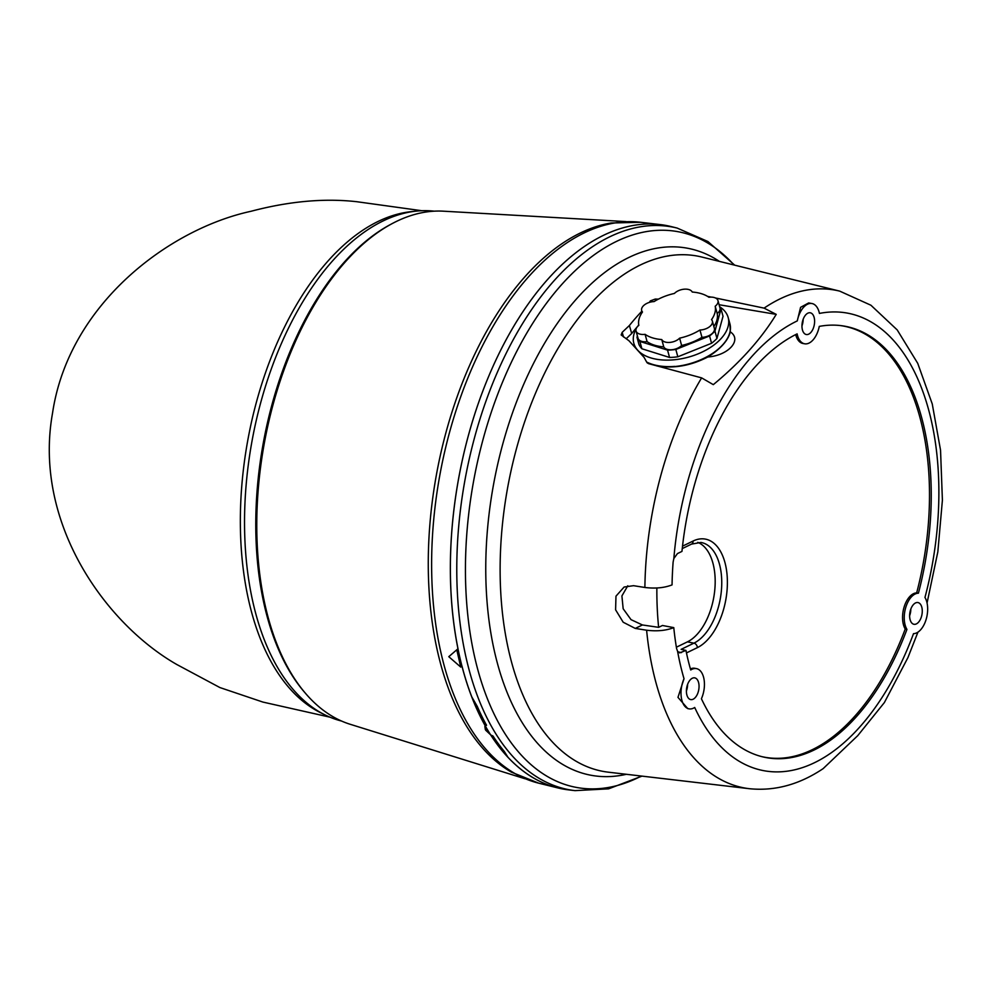 <?xml version="1.0" encoding="UTF-8"?>
<svg xmlns="http://www.w3.org/2000/svg" width="992" height="992" viewBox="0 0 992 992"><rect width="100%" height="100%" fill="white"/><g stroke="black" fill="none" stroke-linecap="round" stroke-linejoin="round"><path stroke-width="1.49" d="M803.52 318.407A11.048 6.113 100.3 0 0 806.31 334.527A11.048 6.113 100.3 0 0 813.043 328.91A11.048 6.113 100.3 0 0 810.253 312.79A11.048 6.113 100.3 0 0 803.52 318.407M911.189 608.17A11.048 6.113 100.3 0 0 913.979 624.29A11.048 6.113 100.3 0 0 920.712 618.673A11.048 6.113 100.3 0 0 917.922 602.553A11.048 6.113 100.3 0 0 911.189 608.17M641.849 311.215A258.9 143.195 100.3 0 0 629.387 325.512L622.182 332.332L621.153 334.949L628.978 340.764L644.106 357.405L646.834 362.378L648.483 363.63L701.629 377.878L713.298 384.648C740.206 362.402 761.186 338.979 776.228 314.377L764.088 308.128A253.01 139.934 -79.7 0 1 839.703 291.127L701.877 257.052A261.925 144.869 100.3 0 0 537.242 389.199A261.925 144.869 100.3 0 0 608.394 772.185L749.394 788.702A253.01 139.934 -79.7 0 1 646.61 630.218L635.264 628.42L623.187 622.232L615.598 609.82L615.97 596.167L624.117 587.028L633.541 585.689L644.887 587.475C655.253 588.752 664.305 587.896 672.055 584.896A233.343 129.059 -79.7 0 1 673.122 562.042L673.841 558.521L677.462 553.573L681.963 551.403A219.257 121.26 -79.7 0 1 797.122 333.87A20.46 11.321 100.3 0 0 804.624 343.79L802.95 343.48A20.46 11.321 -79.7 0 1 795.683 334.577M804.624 343.79A20.46 11.321 100.3 0 0 817.098 333.386A20.46 11.321 100.3 0 0 819.28 326.393A219.257 121.26 -79.7 0 1 840.621 325.587A219.257 121.26 -79.7 0 1 918.418 593.191A20.46 11.321 100.3 0 0 905.919 606.918A20.46 11.321 100.3 0 0 906.948 629.412L905.225 629.04A219.145 121.21 -79.7 0 1 898.454 645.817A219.145 121.21 -79.7 0 1 761.546 756.574M689.068 708.858L687.778 708.623L677.97 697.364L684.021 678.726A20.46 11.321 100.3 0 0 689.068 708.858A20.46 11.321 100.3 0 0 694.698 707.47A232.574 128.638 -79.7 0 0 905.919 652.5A232.574 128.638 -79.7 0 0 913.508 633.652A20.46 11.321 100.3 0 0 924.767 623.15A20.46 11.321 100.3 0 0 924.966 597.444A232.574 128.638 -79.7 0 0 819.429 313.422A20.46 11.321 100.3 0 0 811.94 303.527A20.46 11.321 100.3 0 0 797.283 320.9L800.581 307.334L808.666 302.932L811.94 303.527M687.964 683.476A11.048 6.113 100.3 0 0 690.754 699.596A11.048 6.113 100.3 0 0 697.488 693.978A11.048 6.113 100.3 0 0 694.698 677.858A11.048 6.113 100.3 0 0 687.964 683.476M906.948 629.412A219.257 121.26 -79.7 0 1 900.178 646.164A219.257 121.26 -79.7 0 1 762.377 756.772A219.257 121.26 -79.7 0 1 701.418 698.752A20.46 11.321 100.3 0 0 701.542 698.455A20.46 11.321 100.3 0 0 696.372 668.596A20.46 11.321 100.3 0 0 690.73 669.997A219.257 121.26 -79.7 0 1 685.956 650.43L679.619 652.885L677.586 651.298L676.606 648.582A233.343 129.059 -79.7 0 1 673.779 627.626L662.47 625.481L658.626 627.341L642.419 624.96L631.036 619.653L623.162 608.753L621.91 595.932L627.787 585.788M658.39 299.15L655.278 299.051L650.33 300.898L649.314 302.411M711.351 297.129L707.631 296.422M764.088 308.128L715.468 297.984M677.114 228.061A286.056 158.212 -79.7 0 0 497.314 372.372A286.056 158.212 -79.7 0 0 575.025 790.636L568.751 789.892A286.452 158.435 -79.7 0 1 490.941 371.058A286.452 158.435 -79.7 0 1 670.989 226.536L677.114 228.061L707.916 241.527L734.712 265.174M647.305 362.998L648.495 362.898M729.666 322.983A49.104 27.379 163.8 0 1 729.852 323.566A49.104 27.379 163.8 0 1 709.317 355.421A49.104 27.379 163.8 0 1 657.783 366.122M646.61 630.218C656.977 631.482 666.029 630.627 673.779 627.626M917.935 632.164L907.916 657.622L884.368 702.572L857.72 735.68L823.137 768.639C799.391 784.573 774.814 791.269 749.394 788.702M682.248 548.601L691.511 544.112L700.898 542.463A52.055 28.793 100.3 0 1 721.544 588.715A52.055 28.793 100.3 0 1 693.929 643.151L681.144 649.351L685.956 650.43M690.42 668.918A20.46 11.321 -79.7 0 1 694.698 668.286L696.372 668.596M905.225 629.04A20.46 11.321 -79.7 0 1 904.245 606.62A20.46 11.321 -79.7 0 1 916.67 592.881L918.418 593.191M839.778 325.488A219.145 121.21 -79.7 0 1 916.67 592.881M686.402 690.99A11.048 6.113 100.3 0 0 687.592 684.381M909.627 615.685A11.048 6.113 100.3 0 0 910.83 609.076M801.958 325.922A11.048 6.113 100.3 0 0 803.148 319.312M676.383 647.206L687.444 641.849A51.919 28.718 100.3 0 0 714.711 590.637A51.919 28.718 100.3 0 0 697.736 542.339M629.387 325.512L631.706 333.498A248.905 137.665 -79.7 0 1 637.757 326.256M626.2 338.743L631.706 333.498M719.101 304.73L776.228 314.377M656.964 365.986C673.853 368.726 690.804 365.726 707.829 356.996C728.562 355.458 742.376 339.859 730.323 331.886L729.926 323.826M730.323 331.886C728.029 340.64 720.527 349.01 707.829 356.996M658.626 627.341A239.791 132.63 -79.7 0 1 656.865 587.996M488.138 730.744L486.613 728.835A284.419 157.306 -79.7 0 1 486.39 728.463A284.419 157.306 -79.7 0 1 486.167 728.091L485.472 726.144M484.852 726.404L485.336 729.554A286.291 158.348 -79.7 0 0 485.559 729.926A286.291 158.348 -79.7 0 0 485.782 730.298L490.78 734.973A286.452 158.435 100.3 0 0 507.991 757.293A286.452 158.435 100.3 0 0 557.901 787.933A286.452 158.435 100.3 0 0 571.9 790.202M538.693 783.172A285.212 157.74 100.3 0 1 469.092 726.008A285.212 157.74 100.3 0 1 458.44 403.273A285.212 157.74 100.3 0 1 640.485 222.27L611.072 223.014A284.419 157.306 100.3 0 0 448.31 424.154A284.419 157.306 100.3 0 0 465.632 724.693A284.419 157.306 100.3 0 0 511.413 772.148L538.693 783.172L557.901 787.933M626.076 221.6L443.362 211.184A261.342 144.547 100.3 0 0 280.004 381.486A261.342 144.547 100.3 0 0 291.102 673.196A261.342 144.547 100.3 0 0 350.238 724.296L524.966 778.745M486.539 725.251L485.324 725.884A286.452 158.435 100.3 0 1 471.832 696.992L477.338 706.54A286.378 158.398 100.3 0 0 486.539 725.251M490.78 734.973L493.012 736.039A286.378 158.398 100.3 0 0 504.172 751.279L507.991 757.293M674.039 227.354A286.452 158.435 100.3 0 0 660.139 224.576A286.452 158.435 100.3 0 0 497.066 357.616A286.452 158.435 100.3 0 0 458.006 648.743L448.781 656.679L460.734 667.07L461.937 665.905A286.452 158.435 100.3 0 0 471.832 696.992M458.006 648.743L448.781 656.679M460.734 667.07L456.804 649.909M434.149 211.172A259.284 143.406 100.3 0 0 416.256 211.122L411.085 211.668A257.808 142.588 100.3 0 0 247.715 440.684A257.808 142.588 100.3 0 0 320.193 712.504L324.843 714.823A259.284 143.406 100.3 0 0 341.62 721.06M416.256 211.122A259.284 143.406 100.3 0 0 251.943 441.452A259.284 143.406 100.3 0 0 324.843 714.823M421.86 210.726L356.686 201.698C324.21 198.065 288.994 201.252 251.013 211.284C169.136 228.978 68.708 304.048 52.526 413.18C33.071 521.817 104.606 623.224 176.836 664.528L219.864 687.543L262.905 702.076L329.952 717.166M645.098 334.329A39.382 22.332 -15.3 0 0 661.763 339.562A10.23 5.803 -15.3 0 0 669.712 342.426A10.23 5.803 -15.3 0 0 679.619 338.16A39.382 22.332 -15.3 0 0 699.955 330.001A10.23 5.803 -15.3 0 0 700.811 329.964A10.23 5.803 -15.3 0 0 712.38 321.098A10.23 5.803 -15.3 0 0 711.537 319.622A39.382 22.332 -15.3 0 0 715.195 306.243L717.204 313.559A10.23 5.803 -15.3 0 0 719.981 307.954L717.985 300.638A10.23 5.803 -15.3 0 0 708.933 297.265A39.382 22.332 -15.3 0 0 692.255 292.032A10.23 5.803 -15.3 0 0 684.306 289.18A10.23 5.803 -15.3 0 0 674.411 293.446A39.382 22.332 -15.3 0 0 654.063 301.593A10.23 5.803 -15.3 0 0 641.65 310.496A10.23 5.803 -15.3 0 0 642.494 311.984A39.382 22.332 -15.3 0 0 638.823 325.364A10.23 5.803 -15.3 0 0 636.033 330.956A10.23 5.803 -15.3 0 0 644.217 334.428A10.23 5.803 -15.3 0 0 645.098 334.329L647.094 341.645A39.382 22.332 -15.3 0 0 663.76 346.878A10.23 5.803 -15.3 0 0 671.708 349.742A10.23 5.803 -15.3 0 0 681.616 345.476A39.382 22.332 -15.3 0 0 701.952 337.317A10.23 5.803 -15.3 0 0 702.82 337.28A10.23 5.803 -15.3 0 0 714.376 328.414L712.38 321.098M679.619 338.16L681.616 345.476M636.033 330.956L638.042 338.272A10.23 5.803 -15.3 0 0 646.214 341.744A10.23 5.803 -15.3 0 0 647.094 341.645M637.385 335.866L636.988 337.28A44.504 25.234 -15.3 0 0 639.902 341.446L667.554 350.126A44.504 25.234 -15.3 0 0 671.658 349.928A44.504 25.234 -15.3 0 0 675.837 349.469L677.834 356.785L711.574 343.269A44.504 25.234 -15.3 0 0 716.943 338.458L723.032 316.262L721.023 308.946A44.504 25.234 -15.3 0 0 719.597 306.553M636.988 337.28L638.997 344.596A44.504 25.234 -15.3 0 0 641.898 348.762L669.55 357.442A44.504 25.234 -15.3 0 0 673.655 357.244A44.504 25.234 -15.3 0 0 677.834 356.785M646.685 362.055A48.906 27.726 -15.3 0 0 674.709 366.395M638.736 324.892A48.906 27.726 -15.3 0 0 637.608 326.455M636.095 328.947A48.906 27.726 -15.3 0 0 633.838 343.319A48.906 27.726 -15.3 0 0 672.936 359.885A48.906 27.726 -15.3 0 0 728.178 317.552A48.906 27.726 -15.3 0 0 719.82 306.875M675.837 349.469L709.565 335.953A44.504 25.234 -15.3 0 0 714.947 331.13L721.023 308.946M713.843 326.492A39.382 22.332 -15.3 0 0 717.204 313.559M639.902 341.446L641.898 348.762M667.554 350.126L669.55 357.442M709.565 335.953L711.574 343.269M714.947 331.13L716.943 338.458M661.763 339.562L663.76 346.878M699.955 330.001L701.952 337.317M715.195 306.243A10.23 5.803 -15.3 0 0 717.985 300.638M734.105 265.025A282.472 156.24 100.3 0 0 505.449 375.261A282.472 156.24 100.3 0 0 482.98 686.687A282.472 156.24 100.3 0 0 641.365 776.042M626.361 774.293A267.89 148.168 -79.7 0 1 496.955 661.59A267.89 148.168 -79.7 0 1 523.689 384.363A267.89 148.168 -79.7 0 1 719.448 261.404M644.887 587.475A253.01 139.934 -79.7 0 1 680.673 418.773A253.01 139.934 -79.7 0 1 701.629 377.878M673.841 558.521A232.574 128.638 -79.7 0 1 705.374 431.371A232.574 128.638 -79.7 0 1 797.283 320.9M684.021 678.726A232.574 128.638 -79.7 0 1 677.586 651.298M682.521 546.158L693.086 541.037A56.147 31.05 -79.7 0 1 727.322 578.782A56.147 31.05 -79.7 0 1 697.376 647.627L686.464 652.922M697.376 647.627A4.092 3.162 64.1 0 0 693.929 643.151L687.444 641.849M678.02 651.893L681.454 652.612M635.264 628.42L642.419 624.96M691.511 544.112A4.092 3.162 -115.9 0 0 693.086 541.037M655.278 299.051L655.724 300.601M650.33 300.898L650.665 302.039M622.182 332.332L623.522 336.982M485.336 729.554L486.167 728.091M485.782 730.298L486.613 728.835M390.253 224.626A260.028 143.815 100.3 0 0 263.202 443.486A260.028 143.815 100.3 0 0 305.251 693.048M839.703 291.127L870.914 305.226L897.202 329.914L917.736 363.345L932.257 403.967L940.54 450.182L942.4 500.179L937.837 551.85L927.061 603.012M575.025 790.636L608.592 788.838L641.998 776.116M728.178 317.552L729.852 323.566M640.485 222.27L660.139 224.576M634.892 347.212L633.838 343.319M641.65 310.496L642.171 312.43"/></g></svg>
